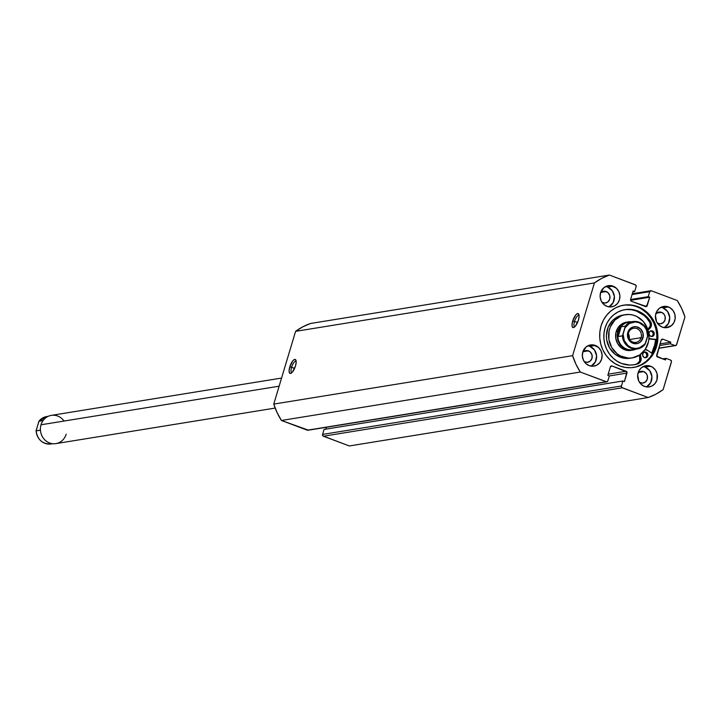 <?xml version="1.0" encoding="UTF-8"?>
<svg xmlns="http://www.w3.org/2000/svg" width="721" height="721" viewBox="0 0 721 721"><rect width="100%" height="100%" fill="white"/><g stroke="black" fill="none" stroke-linecap="round" stroke-linejoin="round"><path stroke-width="1.08" d="M579.089 315.519A6.011 2.064 -69.4 0 0 574.511 321.431L572.699 321.043A7.435 2.56 110.6 0 1 576.034 314.662A7.435 2.56 110.6 0 1 578.873 314.437A7.435 2.56 110.6 0 1 578.413 320.124L579.098 316.303L578.593 313.932L577.061 313.806L575.718 315.014L572.699 321.043L572.014 324.856L572.528 327.235L573.456 327.586L575.403 326.153L578.413 320.124A7.435 2.56 110.6 0 1 574.006 327.388A7.435 2.56 110.6 0 1 572.699 321.043L574.511 321.431A6.011 2.064 110.6 0 1 578.927 315.428A6.011 2.064 110.6 0 1 579.089 315.519M296.169 361.365A6.011 2.064 -69.4 0 0 291.59 367.277L289.779 366.899A7.435 2.56 110.6 0 1 293.114 360.509A7.435 2.56 110.6 0 1 295.952 360.284A7.435 2.56 110.6 0 1 295.493 365.971L296.178 362.158L295.673 359.779L294.141 359.653L292.798 360.87L289.779 366.899L289.094 370.711L289.608 373.081L290.536 373.442L292.483 372L295.493 365.971A7.435 2.56 110.6 0 1 291.086 373.244A7.435 2.56 110.6 0 1 289.779 366.899L291.59 367.277A6.011 2.064 110.6 0 1 296.007 361.284A6.011 2.064 110.6 0 1 296.169 361.365M294.601 368.404L291.59 367.277L294.601 368.404M577.521 322.557L574.511 321.431L577.521 322.557M637.697 306.578A31.535 29.047 -99.2 0 1 657.831 339.249A31.535 29.047 -99.2 0 1 633.822 367.413A31.535 29.047 -99.2 0 1 619.871 365.989L614.634 363.384L609.939 359.743L605.973 355.201L602.882 349.928L600.782 344.133L599.764 338.032L599.854 331.867L601.062 325.874L603.333 320.277L606.586 315.302L610.687 311.13L615.482 307.921L620.79 305.803L626.405 304.857L632.11 305.118L637.697 306.578L642.934 309.183L647.62 312.824L651.595 317.366L654.686 322.638L656.777 328.434L657.804 334.535L657.705 340.7L656.498 346.693L654.226 352.29L650.982 357.265L646.881 361.437L642.078 364.646L636.769 366.764L631.154 367.71L625.449 367.449L619.871 365.989A31.535 29.047 -99.2 0 1 599.737 333.318A31.535 29.047 -99.2 0 1 623.737 305.154A31.535 29.047 -99.2 0 1 637.697 306.578L636.706 306.74L637.697 306.578M633.326 367.494A31.535 29.047 80.8 0 0 656.858 339.149A31.535 29.047 80.8 0 0 636.706 306.74A31.535 29.047 80.8 0 0 623.232 305.244M655.632 339.636A31.535 29.047 -99.2 0 1 651.748 353.182L654.308 347.044L655.632 339.636M646.449 386.907A10.725 9.878 80.8 0 0 651.928 376.677A10.725 9.878 80.8 0 0 645.088 367.088L650.576 366.205A10.725 9.878 -99.2 0 1 657.426 377.317A10.725 9.878 -99.2 0 1 649.26 386.898A10.725 9.878 -99.2 0 1 644.511 386.411L641.14 384.284L638.734 380.949L637.706 374.803L638.887 370.864L641.393 367.746L644.826 365.935L648.684 365.709L652.361 367.088L655.308 369.873L657.074 373.631L656.975 379.85L655.101 383.446L652.072 385.951L648.35 386.997L644.511 386.411A10.725 9.878 -99.2 0 1 637.67 375.299A10.725 9.878 -99.2 0 1 645.827 365.718A10.725 9.878 -99.2 0 1 650.576 366.205L645.088 367.088L643.186 366.592M664.23 327.64A10.725 9.878 80.8 0 0 669.71 317.402A10.725 9.878 80.8 0 0 662.869 307.822L668.358 306.93A10.725 9.878 -99.2 0 1 675.207 318.042A10.725 9.878 -99.2 0 1 667.042 327.622A10.725 9.878 -99.2 0 1 662.302 327.136L658.922 325.009L656.516 321.674L655.488 315.528L656.678 311.589L659.174 308.471L662.608 306.668L666.465 306.434L670.142 307.813L673.09 310.598L674.856 314.365L675.171 318.529L673.982 322.476L671.485 325.586L666.141 327.722L662.302 327.136A10.725 9.878 -99.2 0 1 655.452 316.023A10.725 9.878 -99.2 0 1 663.617 306.443A10.725 9.878 -99.2 0 1 668.358 306.93L662.869 307.822L660.968 307.326M591.13 366.142A10.725 9.878 80.8 0 0 596.618 355.913A10.725 9.878 80.8 0 0 589.769 346.323L595.267 345.431A10.725 9.878 -99.2 0 1 602.116 356.544A10.725 9.878 -99.2 0 1 593.951 366.124A10.725 9.878 -99.2 0 1 589.201 365.637L585.822 363.519L583.424 360.176L582.361 356.129L582.802 352.001L586.074 346.981L589.517 345.17L593.365 344.935L598.646 347.558L601.044 350.893L602.107 354.939L601.665 359.076L599.782 362.672L596.754 365.186L593.041 366.223L589.201 365.637A10.725 9.878 -99.2 0 1 582.352 354.525A10.725 9.878 -99.2 0 1 590.517 344.944A10.725 9.878 -99.2 0 1 595.267 345.431L589.769 346.323L587.876 345.828M608.921 306.867A10.725 9.878 80.8 0 0 614.4 296.637A10.725 9.878 80.8 0 0 607.551 287.048L613.048 286.156A10.725 9.878 -99.2 0 1 619.898 297.268A10.725 9.878 -99.2 0 1 611.732 306.849A10.725 9.878 -99.2 0 1 606.983 306.371L603.612 304.244L601.206 300.9L600.142 296.863L600.584 292.726L603.865 287.706L607.298 285.895L611.147 285.66L616.428 288.283L618.825 291.626L619.889 295.664L619.447 299.801L617.564 303.397L614.544 305.911L610.822 306.957L606.983 306.371A10.725 9.878 -99.2 0 1 600.133 295.259A10.725 9.878 -99.2 0 1 608.299 285.678A10.725 9.878 -99.2 0 1 613.048 286.156L607.551 287.048L605.658 286.552A10.725 9.878 80.8 0 1 607.551 287.048L612.282 290.716L614.391 296.556L613.174 302.595L609.047 306.804M600.503 293.014A5.939 5.471 -99.2 0 1 603.576 291.293A5.939 5.471 -99.2 0 1 606.199 291.563L601.17 292.375L606.199 291.563A5.939 5.471 -99.2 0 1 609.993 297.71A5.939 5.471 -99.2 0 1 605.469 303.009A5.939 5.471 -99.2 0 1 602.846 302.748A5.939 5.471 -99.2 0 1 602.017 302.351M582.721 352.29A5.939 5.471 -99.2 0 1 585.794 350.568A5.939 5.471 -99.2 0 1 588.417 350.839L583.379 351.65L588.417 350.839A5.939 5.471 -99.2 0 1 592.211 356.985A5.939 5.471 -99.2 0 1 587.687 362.284A5.939 5.471 -99.2 0 1 585.064 362.014A5.939 5.471 -99.2 0 1 584.235 361.627M655.822 313.779A5.939 5.471 -99.2 0 1 658.886 312.067A5.939 5.471 -99.2 0 1 661.518 312.328L656.48 313.148L661.518 312.328A5.939 5.471 -99.2 0 1 665.303 318.484A5.939 5.471 -99.2 0 1 660.787 323.783A5.939 5.471 -99.2 0 1 658.156 323.513A5.939 5.471 -99.2 0 1 657.336 323.116M638.031 373.054A5.939 5.471 -99.2 0 1 641.104 371.333A5.939 5.471 -99.2 0 1 643.727 371.603L638.698 372.424L643.727 371.603A5.939 5.471 -99.2 0 1 647.521 377.75A5.939 5.471 -99.2 0 1 643.006 383.058A5.939 5.471 -99.2 0 1 640.374 382.788A5.939 5.471 -99.2 0 1 639.545 382.391M632.317 293.726L650.748 290.743A1.433 1.316 -99.2 0 0 649.711 291.681L632.074 294.547L649.711 291.681L648.224 296.664L630.578 299.53L648.224 296.664L649.729 297.232L630.578 300.342L649.729 297.232L647.179 305.722A1.433 1.316 -99.2 0 1 645.52 306.596L631.443 301.306A1.433 1.316 -99.2 0 1 630.587 299.494L633.137 291.005L634.642 291.572L632.876 291.852L634.642 291.572L636.138 286.588A1.433 1.316 -99.2 0 0 635.282 284.768L609.389 275.043L601.638 278.396L594.437 282.92L572.609 355.669L575.917 364.132L580.288 372.036L606.694 381.842L607.848 380.886L609.344 375.902L607.83 375.335L610.381 366.845L612.039 365.971L626.891 371.991L624.431 381.562L622.917 380.994L621.421 385.987L621.826 387.519L648.17 397.523L655.921 394.171L663.122 389.646L671.512 361.347L670.602 360.076L665.943 358.337L665.465 359.95L656.768 356.246L661.211 340.069L662.878 339.194L670.8 342.169L670.314 343.782L674.964 345.53L676.37 345.134L684.95 316.907L681.642 308.435L677.271 300.531L651.378 290.806L649.711 291.681L648.224 296.664L649.729 297.232L646.53 306.533L631.443 301.306L630.587 299.494L633.137 291.005L634.642 291.572L636.138 286.588L635.733 285.047L609.389 275.043L310.535 323.477L302.793 326.829L295.583 331.354L273.764 404.093L277.071 412.565L281.433 420.469L308.345 430.131M326.397 427.274L325.829 429.148L326.397 427.274M606.821 381.824A1.433 1.316 -99.2 0 1 606.19 381.76L307.335 430.194L281.433 420.469L580.288 372.036L606.19 381.76L307.335 430.194A1.433 1.316 80.8 0 0 307.966 430.257L606.821 381.824A1.433 1.316 -99.2 0 0 607.848 380.886L609.344 375.902L607.83 375.335L610.381 366.845A1.433 1.316 -99.2 0 1 612.039 365.971L610.831 366.169L612.039 365.971L626.125 371.261A1.433 1.316 -99.2 0 1 626.973 373.081L609.335 375.938L626.973 373.081L624.431 381.562L622.917 380.994L324.071 429.428L622.917 380.994L621.421 385.987L322.575 434.412L324.071 429.428L322.575 434.412L322.972 435.953L349.325 445.957L323.423 436.232L622.277 387.799L648.17 397.523L349.325 445.957L648.17 397.523A64.358 59.284 -99.2 0 0 663.122 389.646L671.449 361.897A1.433 1.316 -99.2 0 0 670.602 360.076L665.943 358.337L665.465 359.95L657.543 356.976A1.433 1.316 -99.2 0 1 656.687 355.156L661.211 340.069A1.433 1.316 -99.2 0 1 662.878 339.194L670.8 342.169L670.314 343.782L674.964 345.53L658.787 348.153L674.964 345.53A1.433 1.316 -99.2 0 0 676.622 344.656L684.95 316.907A64.358 59.284 -99.2 0 0 677.271 300.531L651.378 290.806A1.433 1.316 -99.2 0 0 650.748 290.743M273.764 404.093L295.583 331.354L594.437 282.92L572.609 355.669L273.764 404.093A64.358 59.284 80.8 0 0 281.433 420.469L580.288 372.036A64.358 59.284 -99.2 0 1 572.609 355.669L273.764 404.093M600.341 293.204L602.017 291.816L605.153 291.284L608.064 292.735L609.795 295.673L609.741 299.116L607.929 301.892L604.973 303.072L601.864 302.252M591.265 366.079L595.393 361.87L596.609 355.832L594.501 349.991L589.769 346.323A10.725 9.878 80.8 0 0 587.84 345.819M582.559 352.479L584.235 351.091L587.363 350.559L590.283 352.01L592.013 354.948L591.959 358.382L590.148 361.158L587.182 362.339L584.073 361.527M664.356 327.568L668.493 323.368L669.71 317.33L667.592 311.49L662.869 307.822A10.725 9.878 80.8 0 0 660.941 307.317M655.659 313.968L658.336 312.184L661.518 312.328L664.131 314.365L665.104 316.447L665.05 319.881L663.239 322.657L660.283 323.837L657.173 323.026M646.575 386.844L650.712 382.635L651.919 376.596L649.81 370.765L645.088 367.088A10.725 9.878 80.8 0 0 643.15 366.592M637.878 373.244L640.545 371.459L643.727 371.603L646.349 373.631L647.323 375.722L647.269 379.156L645.457 381.932L642.501 383.112L639.392 382.301M647.179 305.722L644.394 306.173L647.179 305.722M626.125 371.261L608.182 374.163L626.125 371.261M659.58 345.521L670.314 343.782L659.58 345.521M660.066 343.908L670.8 342.169L660.066 343.908M661.662 339.393L662.878 339.194L661.662 339.393M662.599 358.878L665.943 358.337L662.599 358.878M323.423 436.232L622.277 387.799A1.433 1.316 -99.2 0 1 621.421 385.987L322.575 434.412A1.433 1.316 80.8 0 0 323.423 436.232M631.127 305.28L625.422 305.019M635.787 366.926L641.095 364.808L645.89 361.6L649.991 357.427L653.244 352.452L655.515 346.855L656.714 340.862L656.813 334.697L655.795 328.596L653.695 322.801L650.603 317.528L646.638 312.986L641.942 309.345M574.88 326.721A6.011 2.064 110.6 0 1 574.709 326.676A6.011 2.064 110.6 0 1 574.511 321.431A6.011 2.064 -69.4 0 0 574.88 326.721M291.96 372.568A6.011 2.064 110.6 0 1 291.789 372.532A6.011 2.064 110.6 0 1 291.59 367.277A6.011 2.064 -69.4 0 0 291.96 372.568M594.437 282.92A64.358 59.284 -99.2 0 1 609.389 275.043L310.535 323.477A64.358 59.284 80.8 0 0 295.583 331.354L594.437 282.92M631.073 350.406A14.303 13.176 -99.2 0 1 631.064 350.406A14.303 13.176 -99.2 0 1 615.779 338.392A14.303 13.176 -99.2 0 1 626.495 322.17L621.691 324.044L617.969 327.794L615.887 332.823L615.779 338.392L617.645 343.629L621.205 347.756L625.918 350.136L632.714 350.136A14.303 13.176 -99.2 0 1 617.861 331.3L618.402 331.408A13.87 12.78 -99.2 0 1 630.695 322.152M632.281 357.886L626.134 358.454L622.205 357.832L614.986 354.191L609.542 347.882L606.685 339.861L606.388 335.589L608.091 327.316L612.625 320.466L615.734 317.916L623.088 315.041L629.235 314.473L633.164 315.095L636.931 316.537L643.384 321.602L647.611 328.911L648.981 337.338L648.503 341.574L645.322 349.279L639.626 355.011L632.281 357.886L628.333 358.103L620.637 356.039L617.185 353.84L611.732 347.531L608.885 339.51L609.056 330.993L610.29 326.964L614.815 320.115L621.466 315.726L625.287 314.68L623.088 315.041A21.882 20.161 80.8 0 0 623.079 315.041A21.882 20.161 80.8 0 0 606.685 339.861A21.882 20.161 80.8 0 0 630.082 358.238L632.281 357.886A21.882 20.161 -99.2 0 1 608.885 339.51A21.882 20.161 -99.2 0 1 625.278 314.68A21.882 20.161 -99.2 0 1 625.287 314.68A21.882 20.161 -99.2 0 1 648.684 333.057A21.882 20.161 -99.2 0 1 632.281 357.886L630.082 358.238A21.882 20.161 80.8 0 0 630.091 358.238M655.569 339.627A31.463 28.984 -99.2 0 1 651.685 353.146L654.938 344.25L655.569 339.627M66.17 434.213A14.303 13.176 -99.2 0 1 49.56 442.964A14.303 13.176 -99.2 0 1 41.034 424.777A14.303 13.176 80.8 0 0 55.887 443.613L275.161 408.077M279.135 386.195L41.034 424.777L279.135 386.195M628.541 332.949A7.147 6.588 80.8 0 0 632.804 342.042A7.147 6.588 80.8 0 0 641.113 337.662L642.916 338.05A8.58 7.904 -99.2 0 1 632.948 343.295A8.58 7.904 -99.2 0 1 627.829 332.381L628.541 332.949A7.147 6.588 -99.2 0 1 633.678 328.244A7.147 6.588 -99.2 0 1 641.113 337.662A7.147 6.588 -99.2 0 1 635.967 342.367A7.147 6.588 -99.2 0 1 628.541 332.949L627.829 332.381L627.477 335.689L629.163 340.366L632.948 343.295L637.544 343.511L640.302 342.06L642.916 338.05L642.997 333.084L640.5 328.83L636.283 326.739L633.2 326.919L629.334 329.506L627.829 332.381A8.58 7.904 -99.2 0 1 637.797 327.136A8.58 7.904 -99.2 0 1 642.916 338.05L641.113 337.662L629.604 339.528L641.113 337.662A7.147 6.588 80.8 0 0 636.841 328.569A7.147 6.588 80.8 0 0 628.541 332.949M631.371 321.809A14.303 13.176 80.8 0 0 617.861 331.3A14.303 13.176 -99.2 0 1 628.144 321.899A14.303 13.176 -99.2 0 1 631.371 321.809M616.212 331.561L617.861 331.3L616.212 331.561M635.057 349.09A13.87 12.78 -99.2 0 1 621.745 345.747A13.87 12.78 -99.2 0 1 618.402 331.408L617.861 331.3A14.303 13.176 80.8 0 0 621.61 346.395A14.303 13.176 80.8 0 0 635.814 349.198A14.303 13.176 -99.2 0 1 632.714 350.136M645.079 344.314L637.373 348.946A13.87 12.78 -99.2 0 0 645.007 344.377L645.737 342.619A13.302 12.257 -99.2 0 1 631.614 347.747A13.302 12.257 -99.2 0 1 623.115 334.12L625.008 327.812A13.302 12.257 -99.2 0 1 639.13 322.684A13.302 12.257 -99.2 0 1 647.638 336.31L645.737 342.619L644.52 344.323L639.554 347.81L635.598 348.486L631.614 347.747L628.036 345.656L624.251 340.519L623.115 334.12L622.376 335.878A13.87 12.78 80.8 0 0 636.742 349.027A13.87 12.78 80.8 0 0 645.007 344.377L647.981 334.724C646.485 325.658 641.465 321.26 632.939 321.557L628.379 322.296A13.87 12.78 80.8 0 0 618.402 331.408A13.87 12.78 80.8 0 0 632.813 349.685L637.373 348.946A13.87 12.78 -99.2 0 1 622.376 335.878L618.203 336.554L618.402 331.408L621.123 326.802L625.305 326.126A13.87 12.78 -99.2 0 1 632.939 321.557A13.87 12.78 -99.2 0 1 647.927 334.625A13.87 12.78 80.8 0 0 633.57 321.476A13.87 12.78 80.8 0 0 625.305 326.126L621.123 326.802L618.203 336.554L622.493 335.752L625.305 326.126L625.008 327.812L629.361 323.477L635.156 321.945L639.13 322.684L644.223 326.262L646.503 329.912L647.638 336.31L647.927 334.625M618.402 331.408L618.203 336.554L621.123 326.802L618.402 331.408M628.361 333.679L629.208 338.888A7.147 6.588 80.8 0 0 628.361 333.679M281.569 378.065L51.317 415.377A14.303 13.176 80.8 0 0 41.034 424.777A14.303 13.176 -99.2 0 1 51.317 415.377A14.303 13.176 -99.2 0 1 64.043 421.046M38.952 421.199L46.658 416.567A13.87 12.78 80.8 0 0 39.024 421.136L36.05 430.788L40.277 430.212L40.394 428.995L40.277 430.212L36.104 430.888A13.87 12.78 80.8 0 0 51.101 443.956L52.66 443.703M50.461 444.046A13.87 12.78 -99.2 0 1 36.104 430.888L38.907 421.262L43.161 420.469L39.024 421.136A13.87 12.78 -99.2 0 1 47.289 416.486M51.101 443.956C42.566 444.253 37.555 439.864 36.05 430.788L36.059 430.599M652.442 330.948A2.857 2.632 -99.2 0 1 652.09 336.464A2.857 2.632 -99.2 0 1 650.82 336.328L652.838 336.211L654.145 334.58L653.983 332.399L651.928 330.813L649.991 331.354L649.116 332.696L649.279 334.877L650.82 336.328A2.857 2.632 -99.2 0 1 651.171 330.813A2.857 2.632 -99.2 0 1 652.442 330.948L651.342 331.119L652.442 330.948M651.532 336.491A2.857 2.632 80.8 0 0 651.342 331.119L650.315 330.966M646.07 352.181A2.857 2.632 -99.2 0 1 645.719 357.697A2.857 2.632 -99.2 0 1 644.448 357.571L646.467 357.454L647.773 355.823L647.611 353.641L645.556 352.046L643.619 352.596L642.744 353.93L642.907 356.111L644.448 357.571A2.857 2.632 -99.2 0 1 644.799 352.055A2.857 2.632 -99.2 0 1 646.07 352.181L644.971 352.362L646.07 352.181M645.16 357.724A2.857 2.632 80.8 0 0 644.971 352.362L643.943 352.209M648.882 337.924L650.135 338.627A5.29 4.876 -99.2 0 0 651.288 338.897L656.84 339.465L651.288 338.897A5.29 4.876 -99.2 0 1 650.135 338.627L649.035 338.798A5.29 4.876 80.8 0 0 650.189 339.077L656.822 339.753L650.189 339.077A5.29 4.876 -99.2 0 1 649.035 338.798L650.135 338.627A5.29 4.876 -99.2 0 1 648.954 337.987M633.534 364.853A27.939 25.74 80.8 0 0 636.733 364.015L637.833 363.835L636.733 364.015A5.29 4.876 80.8 0 0 639.671 357.012L639.284 355.228A5.29 4.876 80.8 0 0 639.671 357.012L640.771 356.832A5.29 4.876 -99.2 0 1 637.833 363.835A27.939 25.74 -99.2 0 1 634.083 364.763A27.939 25.74 -99.2 0 1 621.718 363.501A27.939 25.74 -99.2 0 1 603.874 334.562A27.939 25.74 -99.2 0 1 625.143 309.606A27.939 25.74 -99.2 0 1 637.508 310.868A27.939 25.74 -99.2 0 1 650.54 321.485L649.441 321.656A27.939 25.74 80.8 0 0 636.409 311.048L637.508 310.868L636.409 311.048A27.939 25.74 80.8 0 0 624.584 309.706M644.871 349.604L647.828 350.46L652.532 353.732L647.828 350.46A5.29 4.876 -99.2 0 0 645.115 349.595M626.414 309.525L631.47 309.76L636.409 311.048L643.691 315.248L646.8 318.213L649.945 322.62L650.27 325.829L648.008 329.227A5.29 4.876 80.8 0 0 647.773 329.38L649.107 329.046L647.981 330.029A5.29 4.876 -99.2 0 1 649.107 329.046L651.369 325.649L650.54 321.485A5.29 4.876 -99.2 0 1 649.107 329.046L648.008 329.227A5.29 4.876 80.8 0 0 649.441 321.656L650.54 321.485L647.891 318.033L641.293 312.662L632.569 309.579L627.513 309.345L622.529 310.183L617.834 312.058L613.58 314.897L609.948 318.601L607.064 323.008L605.054 327.965L603.982 333.273L603.901 338.735L604.811 344.142L606.667 349.279L609.407 353.948L612.922 357.967L617.077 361.203L621.718 363.501L629.784 365.069L633.867 364.799L638.752 363.411L641.05 360.049L640.771 356.832A5.29 4.876 -99.2 0 1 640.374 354.489L640.771 356.832L639.671 357.012L639.644 361.248L636.733 364.015M651.252 336.581L652.541 335.716L653.154 334.22L652.884 332.579L651.342 331.119A2.857 2.632 80.8 0 0 650.63 330.966M644.88 357.823L646.169 356.958L646.782 355.453L646.232 353.344L644.971 352.362A2.857 2.632 80.8 0 0 644.259 352.209M633.822 367.413L632.84 367.575M658.742 348.324L675.577 345.593M623.737 305.154L622.746 305.316M46.658 416.567L48.217 416.314"/></g></svg>
